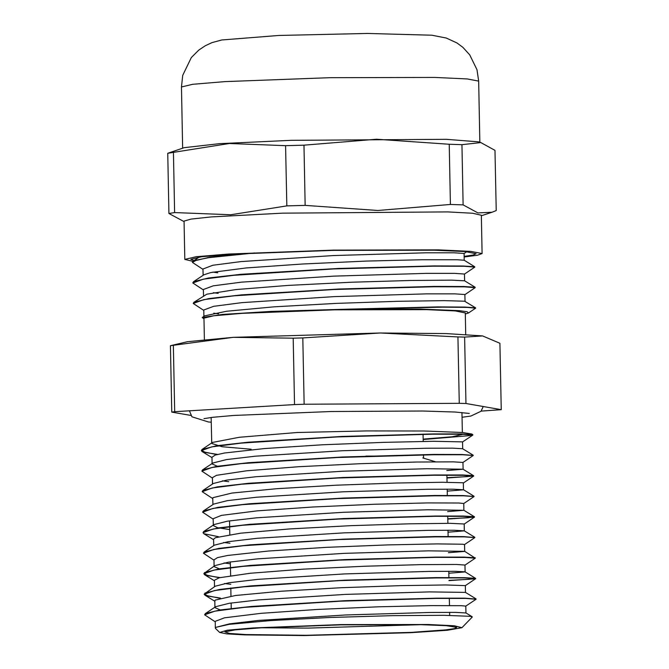 <?xml version="1.0" encoding="UTF-8"?>
<svg xmlns="http://www.w3.org/2000/svg" width="669" height="669" viewBox="0 0 669 669"><rect width="100%" height="100%" fill="white"/><g stroke="black" fill="none" stroke-linecap="round" stroke-linejoin="round"><path stroke-width="1" d="M465.699 334.316L465.273 312.916L455.288 310.96L426.931 309.688L334.5 309.864L242.136 313.335L213.854 315.726L203.945 318.076L204.371 339.476M203.961 318.854L202.172 317.507L204.639 315.852L226.599 311.227L274.215 306.854L336.164 303.392L397.721 301.276L444.233 300.624L464.646 301.209L475.542 307.807L464.846 307.063L437.401 306.946L348.039 309.17L420.55 309.111L459.327 310.684L467.104 311.771L468.434 313.025L465.298 314.004M465.047 301.351L464.905 294.552L454.953 293.875L426.621 293.892L334.241 296.626L241.927 302.664L213.662 306.335L203.786 309.973L203.911 316.337M213.712 313.201L218.579 313.845M209.163 298.767L208.427 298.608M193.968 302.212L206.805 294.218L235.739 289.593L288.063 285.379L351.325 282.218L410.498 280.453L451.483 280.144L464.595 280.804L475.141 287.285L463.709 286.516L434.173 286.441L339.3 288.983L241.676 294.853L209.088 298.508L193.968 302.212L193.249 303.316M464.646 280.829L464.495 274.022L454.544 273.345L426.22 273.362L333.831 276.105L241.534 282.142L213.252 285.814L203.384 289.552M213.302 292.671L218.178 293.315M208.761 278.237L208.026 278.078M193.558 281.691L203.836 274.8L210.794 272.567L246.284 267.976L302.564 263.971L366.244 261.119L422.181 259.723L457.061 259.723L464.177 260.274L474.722 266.755L463.283 265.986L433.729 265.911L338.798 268.453L241.174 274.332L208.619 277.986L193.558 281.691L192.839 282.786M464.094 253.492L454.134 252.815L425.81 252.832L333.43 255.575L241.124 261.612L212.859 265.284L202.983 269.013M212.884 272.141L217.768 272.793M208.36 257.716L207.624 257.548M420.45 624.637L307.949 628.132L261.035 627.79M306.026 635.299L411.452 632.414L445.93 629.88L454.552 628.576L456.659 627.338L446.407 625.699L420.952 624.654L340.722 624.846L260.542 627.815L235.145 629.864L224.968 631.912L229.534 633.443L245.899 634.588L306.026 635.299M304.428 635.55L410.482 632.749L447.218 630.257L461.986 627.681L454.276 625.758L428.336 624.495L340.713 624.612L253.158 627.957L227.284 630.24L219.658 632.464L226.866 633.878L244.637 634.923L304.428 635.55M245.264 253.417L209.539 257.264L193.132 261.178L192.413 262.148M254.613 252.941L208.887 257.632L196.586 260.065L192.413 262.415L202.983 269.39M464.512 274.047L474.789 267.115L464.035 266.279L433.453 266.195L333.689 268.946L234.025 275.26L203.493 279.124L192.814 282.945L203.393 289.92M464.913 294.586L475.199 287.637L464.453 286.809L433.855 286.717L334.099 289.476L234.418 295.79L203.894 299.653L193.232 303.475L203.794 310.449M468.434 313.025L475.617 308.166L467.154 307.397L442.803 307.188L359.738 309.011M202.172 317.507L222.526 314.405L270.845 311.461L348.031 309.17M219.658 632.464L215.468 628.442L215.819 627.397L229.158 624.386L270.611 620.548L329.934 617.462L392.82 615.639L443.865 615.313L470.332 616.341L472.222 617.035L461.986 627.681M423.184 439.533L468.877 435.686L472.816 434.725L471.796 434.056L462.639 432.483L424.33 430.961L366.553 430.92L297.136 432.542L239.326 437.283L212.416 442.485L211.705 443.438L211.187 417.473M423.176 439.115L452.194 436.748L462.396 434.407M462.329 434.24L461.936 433.955M471.963 434.716L471.796 434.056M482.633 335.905L499.927 343.272L501.232 409.645L465.917 403.499L464.612 337.126L482.642 335.905L446.114 333.547L380.31 333.037L233.222 337.352L187.512 341.725L170.444 345.739L171.757 412.112L190.966 415.457M251.126 449.25L222.016 446.7L211.705 443.438M217.868 466.452L212.106 463.96L212.801 463.015L226.39 459.586L255.491 456.199L342.336 450.722L426.521 448.213L452.629 448.146L462.68 448.748L462.538 441.908L433.47 441.289L383.396 442.343L322.082 444.835L264.464 448.565L224.567 453.022L215.15 455.104L211.973 457.228M446.817 470.575L463.09 469.253L462.956 462.438L453.465 461.836L416.494 462.053L360.34 463.676L298.667 466.703L246.485 470.784L216.488 475.341L212.382 477.649L212.499 484.03M222.392 480.869L228.748 481.672M218.278 486.982L217.525 486.823M202.23 491.531L202.941 490.444L213.219 483.553L226.766 480.116L255.851 476.729L342.704 471.252L426.922 468.735L463.032 469.22L473.635 475.776L466.82 476.704L446.959 477.708M202.648 512.053L203.359 510.957L213.628 504.066L227.268 500.629L256.394 497.251L343.297 491.774L427.441 489.265L453.515 489.198L463.492 489.808L463.358 482.959L462.881 482.784L442.401 482.299L396.533 483.043L336.432 485.234L276.732 488.73L231.959 493.078L213.01 497.619L212.784 498.254M218.671 507.512L217.927 507.353M463.5 489.808L447.226 491.105M447.628 511.634L463.893 510.305L463.751 503.489L458.775 503.004L427.382 502.954L374.347 504.259L312.59 506.993L257.122 510.89L221.464 515.398L213.185 518.701L213.319 525.55L214.013 524.613L227.544 521.176L256.612 517.798L343.44 512.312L427.675 509.795L463.851 510.271L474.446 516.836L467.631 517.764L447.77 518.759M229.693 529.572L217.517 527.682L213.311 525.55M203.451 553.079L204.17 552.017L214.448 545.126L228.054 541.689L257.164 538.311L344.067 532.833L428.235 530.316L454.31 530.258L464.303 530.86L464.177 524.019L450.103 523.367L408.985 523.819L350.807 525.692L289.719 528.928L240.597 533.151L215.401 537.709L213.595 539.231L213.712 545.611M223.605 542.459L229.96 543.253M219.482 548.563L218.738 548.404M464.294 530.86L448.038 532.164M464.704 551.356L464.562 544.541L462.664 544.215L437.217 543.914L387.928 544.901L326.807 547.342L268.721 551.022L227.803 555.462L217.492 557.637L213.996 559.869M224.023 562.989L230.37 563.791M219.892 569.093L214.13 566.601M220.051 577.573L207.984 575.666L203.836 573.517L214.824 565.656L228.405 562.228L257.498 558.841L344.343 553.363L428.536 550.846L464.671 551.331L475.074 558.03M464.712 551.39L448.439 552.686M448.849 573.216L465.114 571.911L464.98 565.071L456.501 564.494L420.617 564.661L365.031 566.217L303.283 569.185L250.398 573.233L219.24 577.782L214.406 580.291L214.523 586.671M224.416 583.51L230.772 584.313M220.302 589.615L219.549 589.456M220.469 598.103L208.385 596.188L204.246 594.039L215.242 586.186L228.798 582.758L257.883 579.371L344.744 573.893L428.963 571.376L455.062 571.309L465.055 571.861L475.659 578.417L468.844 579.346L448.983 580.349M219.725 598.287L205.007 595.243L204.246 594.315L214.523 590.585L243.901 586.822L339.844 580.642L435.862 577.899L465.315 577.932L475.684 578.685L465.381 585.618L445.905 584.94L400.948 585.618L341.173 587.75L281.139 591.195L235.455 595.519L215.234 600.068L214.808 600.871M220.695 610.145L214.95 607.661L215.652 606.699L229.3 603.271L258.426 599.884L345.321 594.407L429.465 591.906L465.482 592.391L465.381 585.601M215.819 627.397L229.576 623.817L258.652 620.431L345.48 614.953L429.707 612.436L455.832 612.369L465.925 612.971L465.775 606.131L461.526 605.671L431.296 605.57L378.963 606.808L317.273 609.484L261.236 613.339L224.483 617.838L215.209 621.342L215.343 627.915M204.672 614.686L205.383 613.59L220.009 609.977L251.435 606.415L345.455 600.678L436.723 598.153L465.097 598.178L475.885 599.09M204.965 593.077L219.499 589.464L250.875 585.902L344.861 580.157L436.205 577.623L464.612 577.648L475.592 578.342M204.547 572.547L219.114 568.934L250.507 565.372L344.468 559.627L435.787 557.093L464.202 557.118L475.216 557.812M204.17 552.017L218.763 548.404L250.164 544.834L344.192 539.097L435.486 536.563L463.868 536.597L474.672 537.5M203.042 532.633L203.736 531.504L218.236 527.891L249.604 524.32L343.557 518.575L434.917 516.042L463.349 516.067L474.388 516.752M203.359 510.957L217.985 507.345L249.412 503.774L343.431 498.037L434.699 495.512L463.073 495.537L473.861 496.448M202.941 490.444L217.467 486.831L248.843 483.261L342.821 477.515L434.173 474.982L462.58 475.007L473.568 475.701M201.837 471.035L202.523 469.906L217.099 466.293L248.5 462.731L342.469 456.986L433.771 454.46L462.187 454.477L473.05 455.388M217.634 454.402L205.534 452.495L201.419 450.346L202.147 449.376L216.723 445.763L248.124 442.201L342.143 436.456L433.437 433.93L461.827 433.955L472.757 434.649M215.217 621.819L204.655 614.844L214.916 611.115L244.302 607.352L340.253 601.172L436.28 598.429L465.724 598.462L476.069 599.215L465.791 606.147M475.626 578.76L448.991 580.617M219.315 577.757L204.614 574.73L203.853 573.785L214.113 570.063L243.483 566.292L339.442 560.12L435.46 557.369L464.922 557.411L475.266 558.163L464.98 565.104M214.005 560.229L203.426 553.263L213.704 549.533L243.098 545.77L339.032 539.59L435.059 536.847L464.495 536.881L474.856 537.633L464.57 544.566M218.504 536.705L203.802 533.67L203.042 532.733L213.311 529.003L242.68 525.24L338.631 519.06L434.641 516.317L464.102 516.351L474.472 517.104L447.778 519.035M213.194 519.177L202.632 512.203L212.884 508.473L242.278 504.71L338.221 498.539L434.248 495.788L463.701 495.821L474.045 496.582L463.759 503.514M212.792 498.639L202.214 491.673L212.499 487.952L241.877 484.189L337.82 478.009L433.838 475.258L463.283 475.299L473.652 476.052L446.967 477.984M212.382 478.109L201.829 471.152L212.09 467.422L241.459 463.659L337.419 457.479L433.428 454.736L462.898 454.769L473.242 455.522L462.956 462.463M216.89 454.594L202.147 451.55L201.402 450.622L211.68 446.892L241.066 443.129L337.009 436.949L433.035 434.206L462.471 434.24L472.832 434.992L468.877 435.686M380.31 333.037L457.972 336.942L459.285 403.315L304.127 404.268L302.814 337.895L380.31 333.037M481.12 411.126L501.232 409.645M233.222 337.352L293.231 338.171L294.544 404.544L174.701 411.652L173.388 345.279L233.222 337.352M293.231 338.171L302.814 337.895M170.444 345.739L173.388 345.279M457.972 336.942L464.612 337.126M294.544 404.544L304.127 404.268M171.757 412.112L174.701 411.652M459.285 403.315L465.917 403.499M365.935 456.082L374.515 456.066M464.161 256.394L473.067 255.014L476.06 253.702L465.156 251.561L434.198 250.173L333.329 250.365L232.519 254.153L201.645 256.762L190.841 259.329L194.052 260.559M303.943 145.181L376.48 139.202L449.234 144.287L450.421 204.497L377.885 210.476L305.139 205.391L303.943 145.181L285.613 145.717L286.8 205.927L230.805 214.791L174.592 212.583L173.396 152.365L229.4 143.509L285.613 145.717M480.852 142.547L495.001 150.391L496.189 210.61L492.008 212.257L477.917 212.867L463.115 204.848L461.928 144.629L480.852 142.547L478.368 141.853L446.181 139.336L291.207 140.281L219.474 143.643L184.117 147.665L167.768 153.251L168.956 213.461L184.075 221.581M174.592 212.583L168.956 213.461M167.768 153.251L173.396 152.365M305.139 205.391L286.8 205.927M463.115 204.848L450.421 204.497M449.234 144.287L461.928 144.629M464.169 256.988L477.541 255.24L482.073 253.576L481.312 215.259L472.615 213.277L447.62 211.864L282.594 213.143L211.136 216.898L190.974 219.056L184.067 221.13L184.828 259.447L192.881 261.362M482.073 253.576L470.708 251.352L438.446 249.905L333.321 250.106L228.263 254.053L196.092 256.771L184.828 259.447M181.424 87.012L182.696 75.313L191.359 57.551L198.81 50.075L205.266 45.751L211.939 42.682L221.815 39.989L278.856 35.44L367.44 33.45L431.798 35.181L446.332 38.024L456.994 42.992L462.881 47.365L469.755 54.85L476.997 69.735L478.67 81.15L467.305 78.917L435.042 77.479L329.917 77.671L224.859 81.626L192.689 84.336L181.424 87.012L182.629 148.142M203.51 295.815L203.384 289.443M464.236 260.308L464.102 253.492L466.811 251.703M203.1 275.293L202.975 268.921M449.677 615.388L449.618 612.311M449.484 605.47L449.334 598.069M448.932 577.815L448.807 571.259M448.13 536.755L447.996 530.199M447.862 523.359L447.712 515.958M447.318 495.704L447.185 489.148M447.051 482.299L446.909 474.898M231.257 608.748L231.139 602.986M231.006 596.146L230.847 587.942M230.604 575.616L230.328 561.935M229.793 534.564L229.517 520.875M199.245 257.08L193.132 261.178M462.363 432.458L461.97 412.522M212.098 463.492L211.973 457.119M212.901 504.551L212.775 498.179M214.122 566.125L213.996 559.761M214.941 607.661L214.808 600.812M472.147 616.768L465.875 612.913M205.383 613.59L215.652 606.699M476.027 598.872L465.482 592.391M474.789 537.282L464.253 530.81M203.736 531.504L214.013 524.613M473.995 496.231L463.458 489.75M202.523 469.906L212.801 463.015M473.184 455.171L462.647 448.69M202.147 449.376L212.416 442.485M214.816 601.272L205.007 595.243M214.406 580.751L204.614 574.73M464.169 524.053L474.413 517.179M213.595 539.691L203.802 533.67M463.358 482.993L473.593 476.127M462.547 441.925L472.774 435.076M211.981 457.588L202.147 451.55M423.552 458.206L423.485 454.594M423.226 441.415L423.076 434.064M247.973 462.781L246.911 463.149M422.8 457.972L435.46 461.802M481.32 215.719L492.008 212.257M478.67 81.15L479.874 142.271M469.262 413.434L454.995 412.045L422.549 411.034L330.996 411.527L233.732 415.466L212.943 417.264L203.936 418.669M462.062 417.272L470.892 416.018L481.019 411.251L483.286 406.518M189.411 410.783L191.911 416.745L208.402 421.988L211.279 422.223"/></g></svg>
